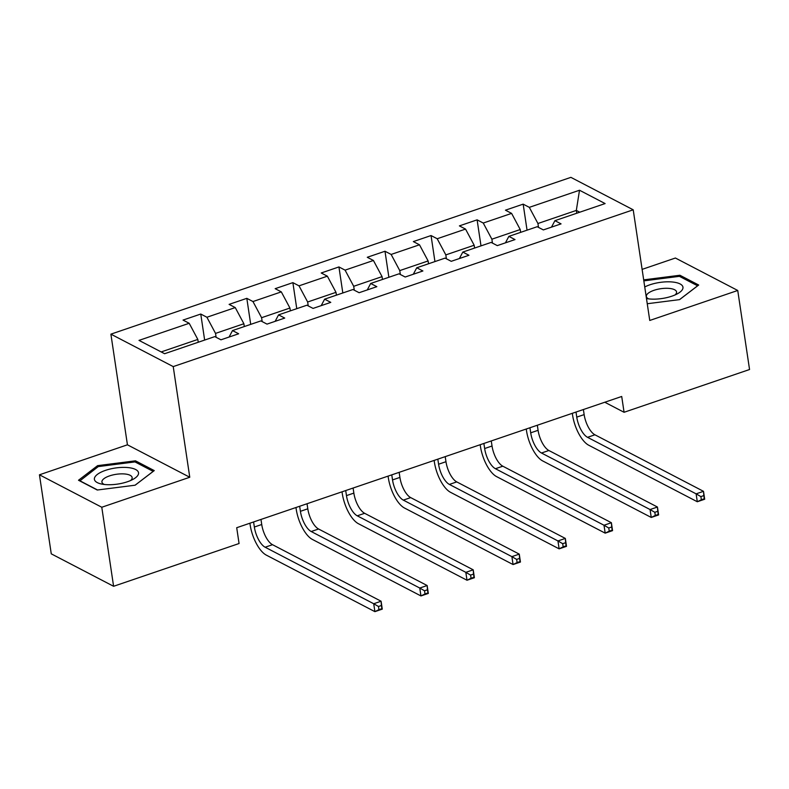 <?xml version="1.0" encoding="UTF-8"?>
<svg xmlns="http://www.w3.org/2000/svg" width="789" height="789" viewBox="0 0 789 789"><rect width="100%" height="100%" fill="white"/><g stroke="black" fill="none" stroke-linecap="round" stroke-linejoin="round"><path stroke-width="1.18" d="M39.45 474.8L101.781 507.248L189.764 477.256L127.433 444.809L39.45 474.8L51.265 553.839L113.596 586.286L239.067 543.522L236.71 527.713L621.712 396.472L624.069 412.282L749.55 369.518L737.735 290.47L675.404 258.023L642.118 269.374M127.433 444.809L110.894 334.151L570.891 177.357L633.212 209.805L173.225 366.599L110.894 334.151M579.511 190.238L529.311 207.349L523.166 204.144L505.453 210.18L511.597 213.385L483.253 223.04L477.108 219.845L459.395 225.881L465.54 229.086L437.195 238.742L431.05 235.546L413.337 241.582L419.482 244.787L391.137 254.443L384.993 251.247L367.279 257.283L373.424 260.478L345.079 270.144L338.935 266.938L321.222 272.984L327.366 276.18L299.021 285.845L292.877 282.64L275.164 288.675L281.308 291.881L252.963 301.546L246.819 298.341L229.106 304.376L235.25 307.582L206.905 317.247L200.761 314.042L183.038 320.078L189.192 323.283L139.002 340.384L164.605 353.719L214.795 336.607L220.95 339.812L238.663 333.777L232.508 330.571L260.853 320.916L267.007 324.111L284.721 318.075L278.566 314.87L306.911 305.215L313.065 308.41L330.778 302.374L324.624 299.169L352.969 289.514L359.123 292.709L376.836 286.673L370.682 283.478L399.027 273.813L405.181 277.018L422.894 270.972L416.75 267.777L445.085 258.111L451.239 261.317L468.952 255.271L462.808 252.076L491.143 242.41L497.297 245.616L515.01 239.58L508.866 236.375L537.201 226.709L543.355 229.915L561.068 223.879L554.923 220.673L605.114 203.572L579.511 190.238L576.325 210.416L537.94 223.504L538.522 227.4M216.117 337.298L215.535 333.402L243.88 323.737L244.304 326.557M229.086 337.041L232.508 330.571M206.905 317.247L215.535 333.402M235.25 307.582L243.88 323.737M262.175 321.596L261.593 317.701L289.938 308.035L290.362 310.856M275.144 321.34L278.566 314.87M252.963 301.546L261.593 317.701M281.308 291.881L289.938 308.035M308.233 305.895L307.651 302L335.996 292.334L336.42 295.155M321.202 305.639L324.624 299.169M299.021 285.845L307.651 302M327.366 276.18L335.996 292.334M354.291 290.204L353.709 286.299L382.054 276.633L382.478 279.454M367.26 289.938L370.682 283.478M345.079 270.144L353.709 286.299M373.424 260.478L382.054 276.633M400.348 274.503L399.767 270.597L428.111 260.942L428.535 263.753M413.318 274.237L416.75 267.777M391.137 254.443L399.767 270.597M419.482 244.787L428.111 260.942M446.406 258.802L445.824 254.896L474.169 245.241L474.593 248.062M459.376 258.545L462.808 252.076M437.195 238.742L445.824 254.896M465.54 229.086L474.169 245.241M492.464 243.101L491.882 239.195L520.227 229.54L520.651 232.36M505.433 242.844L508.866 236.375M483.253 223.04L491.882 239.195M511.597 213.385L520.227 229.54M576.749 213.237L576.325 210.416L579.767 212.211M551.491 227.143L554.923 220.673M529.311 207.349L537.94 223.504M101.781 507.248L113.596 586.286M189.764 477.256L173.225 366.599M633.212 209.805L649.751 320.462L737.735 290.47M604.788 402.242L624.069 412.282M198.246 342.258L197.822 339.438L161.163 351.933M189.192 323.283L197.822 339.438M523.166 204.144L527.052 230.171M477.108 219.845L480.994 245.872M431.05 235.546L434.936 261.573M384.993 251.247L388.878 277.274M338.935 266.938L342.82 292.975M292.877 282.64L296.763 308.667M246.819 298.341L250.705 324.368M200.761 314.042L204.647 340.069M647.256 303.735L679.585 299.623L698.689 285.026L679.911 275.253L643.686 279.868M97.274 490.018L135.146 485.196L154.25 470.599L135.481 460.825L97.609 465.648L78.505 480.254L97.274 490.018M680.138 276.712L679.911 275.253M97.806 466.96L97.609 465.648M135.698 462.285L135.481 460.825M576.009 412.055L576.759 417.125A17.161 7.16 -108.8 0 0 587.549 437.323L696.115 493.845L703.502 491.33L704.685 499.23L697.298 501.745L588.732 445.223A25.741 10.73 71.2 0 1 572.548 414.935L572.311 413.318M583.387 409.54L584.146 414.61A17.161 7.16 -108.8 0 0 594.926 434.798L703.502 491.33L703.827 495.591L700.879 496.597L701.352 499.762L704.301 498.756L703.827 495.591M701.352 499.762L697.298 501.745L696.115 493.845L700.879 496.597M646.477 298.548A22.309 8.117 -8.5 0 0 677.968 293.478A22.309 8.117 -8.5 0 0 682.998 287.669A22.309 8.117 -8.5 0 0 669.062 281.811A22.309 8.117 -8.5 0 0 644.751 286.979M675.019 294.958A15.267 5.553 -8.5 0 0 676.587 292.295A15.267 5.553 -8.5 0 0 676.567 291.96A15.267 5.553 -8.5 0 0 661.093 288.666A15.267 5.553 -8.5 0 0 646.339 296.151A15.267 5.553 -8.5 0 0 646.359 296.477A15.267 5.553 -8.5 0 0 648.716 298.893M643.834 280.864L679.418 276.337L697.604 285.805L679.507 299.633M127.423 481.754A22.309 8.117 -8.5 0 0 133.528 479.061A22.309 8.117 -8.5 0 0 133.371 468.597A22.309 8.117 -8.5 0 0 105.519 470.352A22.309 8.117 -8.5 0 0 101.031 483.913A22.309 8.117 -8.5 0 0 127.423 481.754M130.589 480.54A15.267 5.553 -8.5 0 0 132.138 477.542A15.267 5.553 -8.5 0 0 109.533 475.895A15.267 5.553 -8.5 0 0 101.929 482.059A15.267 5.553 -8.5 0 0 104.286 484.466M79.797 480.925L98.28 466.585L134.988 461.91L153.174 471.378L135.077 485.205M97.55 489.989L79.778 480.728M529.942 427.756L530.701 432.826A17.161 7.16 -108.8 0 0 541.491 453.014L650.057 509.546L657.444 507.031L658.618 514.931L651.241 517.446L542.674 460.924A25.741 10.73 71.2 0 1 526.49 430.636L526.253 429.019M537.329 425.241L538.088 430.311A17.161 7.16 -108.8 0 0 548.868 450.499L657.444 507.031L657.77 511.292L654.821 512.298L655.294 515.464L658.243 514.458L657.77 511.292M655.294 515.464L651.241 517.446L650.057 509.546L654.821 512.298M483.884 443.457L484.643 448.527A17.161 7.16 -108.8 0 0 495.433 468.715L603.999 525.237L611.386 522.722L612.56 530.632L605.183 533.147L496.616 476.625A25.741 10.73 71.2 0 1 480.432 446.337L480.195 444.71M491.271 440.943L492.03 446.012A17.161 7.16 -108.8 0 0 502.81 466.2L611.386 522.722L611.712 526.993L608.763 527.999L609.236 531.165L612.185 530.159L611.712 526.993M609.236 531.165L605.183 533.147L603.999 525.237L608.763 527.999M437.826 459.159L438.585 464.228A17.161 7.16 -108.8 0 0 449.375 484.416L557.941 540.938L565.328 538.423L566.502 546.333L559.125 548.848L450.558 492.326A25.741 10.73 71.2 0 1 434.374 462.029L434.137 460.411M445.213 456.644L445.972 461.713A17.161 7.16 -108.8 0 0 456.752 481.901L565.328 538.423L565.654 542.694L562.705 543.7L563.178 546.856L566.127 545.85L565.654 542.694M563.178 546.856L559.125 548.848L557.941 540.938L562.705 543.7M391.768 474.85L392.527 479.929A17.161 7.16 -108.8 0 0 403.317 500.118L511.883 556.639L519.27 554.125L520.444 562.034L513.067 564.549L404.501 508.017A25.741 10.73 71.2 0 1 388.316 477.73L388.08 476.112M399.155 472.335L399.915 477.404A17.161 7.16 -108.8 0 0 410.694 497.603L519.27 554.125L519.596 558.395L516.647 559.401L517.12 562.557L520.069 561.551L519.596 558.395M517.12 562.557L513.067 564.549L511.883 556.639L516.647 559.401M345.71 490.551L346.47 495.62A17.161 7.16 -108.8 0 0 357.259 515.819L465.826 572.341L473.213 569.826L474.386 577.726L467.009 580.24L358.443 523.718A25.741 10.73 71.2 0 1 342.258 493.431L342.022 491.813M353.097 488.036L353.857 493.105A17.161 7.16 -108.8 0 0 364.636 513.304L473.213 569.826L473.538 574.086L470.589 575.102L471.063 578.258L474.011 577.252L473.538 574.086M471.063 578.258L467.009 580.24L465.826 572.341L470.589 575.102M299.652 506.252L300.412 511.321A17.161 7.16 -108.8 0 0 311.201 531.52L419.768 588.042L427.145 585.527L428.328 593.427L420.951 595.942L312.375 539.42A25.741 10.73 71.2 0 1 296.2 509.132L295.964 507.514M307.039 503.737L307.799 508.806A17.161 7.16 -108.8 0 0 318.578 529.005L427.145 585.527L427.48 589.787L424.531 590.793L425.005 593.959L427.954 592.953L427.48 589.787M425.005 593.959L420.951 595.942L419.768 588.042L424.531 590.793M253.594 521.953L254.354 527.022A17.161 7.16 -108.8 0 0 265.143 547.221L373.71 603.743L381.087 601.228L382.271 609.128L374.893 611.643L266.317 555.121A25.741 10.73 71.2 0 1 250.143 524.833L249.906 523.215M260.981 519.438L261.731 524.507A17.161 7.16 -108.8 0 0 272.521 544.696L381.087 601.228L381.422 605.488L378.473 606.494L378.937 609.66L381.896 608.654L381.422 605.488M378.937 609.66L374.893 611.643L373.71 603.743L378.473 606.494M584.146 414.61L576.759 417.125M594.926 434.798L587.549 437.323M538.088 430.311L530.701 432.826M548.868 450.499L541.491 453.014M492.03 446.012L484.643 448.527M502.81 466.2L495.433 468.715M445.972 461.713L438.585 464.228M456.752 481.901L449.375 484.416M399.915 477.404L392.527 479.929M410.694 497.603L403.317 500.118M353.857 493.105L346.47 495.62M364.636 513.304L357.259 515.819M307.799 508.806L300.412 511.321M318.578 529.005L311.201 531.52M261.731 524.507L254.354 527.022M272.521 544.696L265.143 547.221"/></g></svg>
